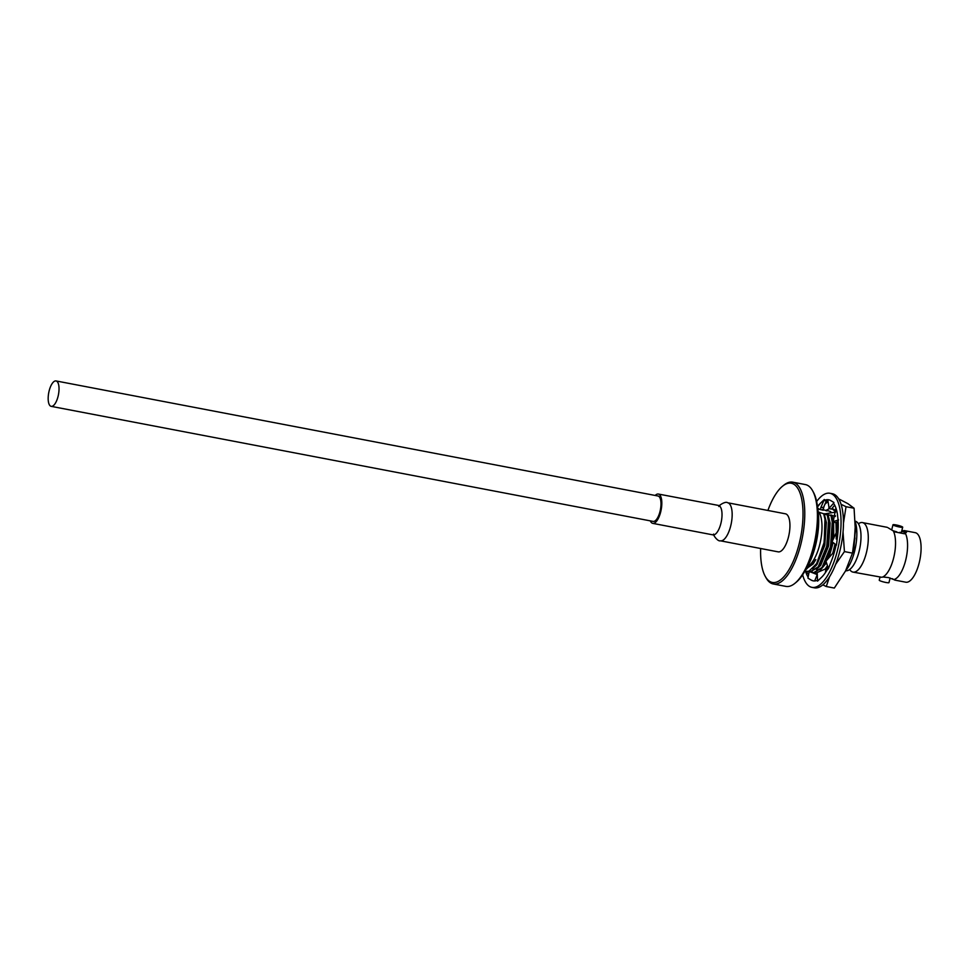 <?xml version="1.0" encoding="UTF-8"?>
<svg xmlns="http://www.w3.org/2000/svg" width="969" height="969" viewBox="0 0 969 969"><rect width="100%" height="100%" fill="white"/><g stroke="black" fill="none" stroke-linecap="round" stroke-linejoin="round"><path stroke-width="1.45" d="M56.032 380.938L657.987 495.995A12.936 4.954 100.8 0 1 658.641 496.249A12.936 4.954 100.8 0 1 660.24 510.518A12.936 4.954 100.8 0 1 653.13 521.407L51.175 406.35A12.936 4.954 100.8 0 1 48.741 392.711A12.936 4.954 100.8 0 1 56.032 380.938A12.936 4.954 100.8 0 1 56.686 381.192A12.936 4.954 100.8 0 1 58.285 395.449A12.936 4.954 100.8 0 1 51.175 406.35M806.208 568.67A42.588 16.303 -79.2 0 0 815.559 545.329A42.588 16.303 -79.2 0 0 817.703 508.531M828.895 506.848L828.931 508.483L831.499 509.1L834.648 505.103M838.185 528.65L832.056 541.707L836.453 545.172L837.507 536.547A41.255 15.795 100.8 0 0 837.555 536.196A41.255 15.795 100.8 0 0 838.124 520.196L837.325 513.485A41.255 15.795 100.8 0 0 837.277 513.219A41.255 15.795 100.8 0 0 833.546 503.286L828.931 508.483M817.485 506.557A41.255 15.795 100.8 0 1 820.489 503.141A41.255 15.795 100.8 0 1 820.646 502.996L824.34 499.495L824.147 500.525A41.255 15.795 100.8 0 1 828.677 499.786A41.255 15.795 100.8 0 1 830.76 500.598L833.934 502.499M828.846 506.545L827.756 499.725L828.483 499.762M836.114 544.905A41.255 15.795 100.8 0 1 831.475 560.748A41.255 15.795 100.8 0 1 831.354 561.051L828.422 568.537L825.951 561.172L833.679 552.197L834.2 552.669M828.216 567.919A41.255 15.795 100.8 0 1 821.373 577.488A41.255 15.795 100.8 0 1 821.215 577.633L817.533 581.134L817.218 572.522L825.927 568.73L825.382 572.667M817.497 580.213A41.255 15.795 100.8 0 1 813.185 580.843A41.255 15.795 100.8 0 1 811.101 580.031A41.255 15.795 100.8 0 1 810.98 579.959L807.94 578.13L809.127 571.746M808.134 577.076A41.255 15.795 100.8 0 1 805.445 570.995M816.649 501.506A47.893 18.326 100.8 0 1 829.924 493.269A47.893 18.326 100.8 0 1 838.936 543.754A47.893 18.326 100.8 0 1 811.937 587.359A47.893 18.326 100.8 0 1 802.647 574.811M829.924 493.269L832.335 493.73A47.893 18.326 100.8 0 1 841.346 544.215A47.893 18.326 100.8 0 1 814.348 587.82L811.937 587.359M826.242 501.143A41.255 15.795 100.8 0 1 827.877 500.464M808.703 573.975A41.255 15.795 100.8 0 1 808.57 573.636L806.45 573.285L805.493 571.02M820.573 509.294L820.888 507.393L823.541 507.453L826.339 500.912L824.147 500.525M820.489 503.141L817.073 507.526M811.101 580.031L812.943 580.782M838.56 519.941L833.195 521.588L835.569 522.703L838.197 521.588M835.896 507.998L833.195 521.588M827.78 569.53L825.927 568.73L827.647 566.223M817.291 574.581L814.65 580.94M817.049 574.556L810.944 572.134M813.706 572.703L817.267 574.12M807.722 571.407L806.45 573.285M824.34 499.495L820.888 507.393M823.541 507.453L823.19 509.524M835.69 511.196A33.164 12.694 -79.2 0 0 831.971 508.652A33.164 12.694 -79.2 0 0 831.874 508.64L835.653 511.717M828.083 501.736A41.461 15.867 -79.2 0 0 824.898 504.28M838.669 498.841L847.911 503.674L854.077 508.24L846.034 506.702L843.466 523.066M841.056 504.292L846.034 506.702M854.077 508.24L855.397 531.085L852.478 553.129L844.435 551.591L835.641 564.321M843.042 532.042L844.435 551.591M852.478 553.129L845.513 570.995L834.321 588.062L826.278 586.524L822.802 584.864M829.561 576.725L826.278 586.524M825.673 510.59L829.452 508.604M827.95 568.415L827.247 569.3M835.617 512.116L824.607 513.873M849.765 569.615A25.206 9.642 -79.2 0 0 852.974 572.098L881.778 577.282A25.206 9.642 -79.2 0 0 881.923 577.258A25.206 9.642 -79.2 0 0 893.721 557.611A25.206 9.642 -79.2 0 0 893.261 530.903L888.125 527.814M887.253 527.33L862.434 522.582A25.206 9.642 -79.2 0 0 858.546 523.708M852.974 572.098A25.206 9.642 -79.2 0 0 866.431 552.584A25.206 9.642 -79.2 0 0 862.434 522.582M893.261 530.903L894.193 531.799L904.574 533.786L905.3 533.204A25.206 9.642 100.8 0 1 905.712 560.094A25.206 9.642 100.8 0 1 893.818 579.583L892.352 578.675M883.013 577.015L888.476 577.572L893.818 579.583M901.933 530.261L906.56 532.114L905.3 533.204M894.69 580.08L905.773 582.199A25.206 9.642 -79.2 0 0 919.981 559.246A25.206 9.642 -79.2 0 0 915.233 532.671L904.15 530.564M905.797 532.95A9.944 1.284 13.9 0 0 901.691 531.23M880.009 577.136L879.246 580.213A5.002 0.642 13.9 0 0 883.958 582.042A5.002 0.642 13.9 0 0 888.973 582.623L890.111 578.008M902.696 527.197A5.002 0.642 -166.1 0 1 897.669 526.615A5.002 0.642 -166.1 0 1 892.97 524.786A5.002 0.642 -166.1 0 1 897.028 525.137A5.002 0.642 -166.1 0 1 902.369 526.857A5.002 0.642 -166.1 0 1 902.696 527.197L901.424 532.296A5.002 0.642 -166.1 0 1 899.668 532.356M892.97 524.786L891.698 529.898A5.002 0.642 13.9 0 0 891.819 530.091M892.425 530.443A5.002 0.642 13.9 0 0 896.737 531.799M830.784 511.668L828.374 510.845M833.849 552.306L835.714 544.59M837.059 531.787L836.441 522.327L836.235 539.018M835.23 516.525L834.551 515.665L835.496 515.847M833.485 552.403L835.411 544.348M826.339 510.094L827.017 510.942L822.584 509.367L823.25 510.227L817.788 508.991M813.887 572.727L822.487 567.58L826.121 561.657M826.908 560.058L832.298 541.901M832.456 540.92L832.965 523.672L830.796 514.951L834.769 516.441M824.038 565.254L826.06 561.487M826.496 560.53L830.966 546.928L832.371 519.796M810.132 572.013L818.72 566.865L821.143 563.098L827.599 545.971L829.21 522.957L827.029 514.236L831.475 515.799M820.271 564.539L827.199 546.213L828.616 519.081M816.601 563.667L823.844 545.256L825.443 522.243L824.958 519.009L824.207 542.216L816.601 563.667L808.909 571.189A33.164 12.694 100.8 0 1 806.474 571.322A33.164 12.694 100.8 0 1 805.057 570.814M818.236 511.995L827.708 515.084M823.723 514.03L824.958 519.009M806.535 571.335L808.909 571.189M826.436 568.948L827.962 567.156M837.991 529.256L837.289 521.976M820.222 570.208L826.509 562.844M828.967 557.659L833.158 542.579M833.764 538.34L833.619 521.794M833.437 520.765L831.729 515.133M816.455 569.493L820.67 565.399L828.543 546.153L830.142 523.139L827.974 514.406M812.603 568.827L816.915 564.685L824.776 545.426L826.387 522.412L824.207 513.691M806.087 568.888L813.148 563.958L815.825 559.573L806.147 568.779M805.372 570.232L815.825 559.573M818.817 508.652L818.151 509.149M808.303 571.335L809.902 571.976L818.26 566.768L826.751 546.128L828.495 521.443L827.247 514.999M822.584 509.367L821.906 509.864M812.07 572.061L813.657 572.691L822.027 567.495L830.506 546.843L832.262 522.158L831.014 515.714M815.825 572.776L817.242 573.369M825.128 569.082L827.465 565.678M832.746 553.263L834.999 544.021M836.271 533.374L835.981 522.533M727.671 502.766A19.368 7.413 -79.2 0 1 730.735 525.816A19.368 7.413 -79.2 0 1 720.403 540.811L778.168 551.858A19.368 7.413 -79.2 0 0 788.512 536.862A19.368 7.413 -79.2 0 0 785.447 513.812L727.671 502.766C725.515 500.9 718.465 505.648 718.828 506.508L719.882 505.697L658.363 494.045A14.923 5.717 -79.2 0 0 655.189 495.462M760.641 548.502A50.497 19.332 -79.2 0 0 765.316 576.482A50.497 19.332 -79.2 0 0 799.28 543.33A50.497 19.332 -79.2 0 0 800.757 495.268A50.497 19.332 -79.2 0 0 782.577 486.184A50.497 19.332 -79.2 0 0 767.908 510.457M782.577 486.184L783.8 485.19A51.829 19.828 100.8 0 1 792.739 482.162A51.829 19.828 100.8 0 1 800.951 543.839A51.829 19.828 100.8 0 1 773.274 583.968A51.829 19.828 100.8 0 1 766.079 577.863L765.316 576.482M773.274 583.968L785.92 586.39A51.829 19.828 -79.2 0 0 794.859 583.362A51.829 19.828 -79.2 0 0 813.585 546.25A51.829 19.828 -79.2 0 0 812.579 490.689A51.829 19.828 -79.2 0 0 805.384 484.573L792.739 482.162M812.579 490.689L813.342 492.07A50.497 19.332 100.8 0 1 815.837 539.345A50.497 19.332 100.8 0 1 796.082 582.369L794.859 583.362M807.407 566.671A29.676 11.362 -79.2 0 0 820.368 541.889A29.676 11.362 -79.2 0 0 819.035 512.153M845.683 570.705L845.671 570.705A25.206 9.642 -79.2 0 0 850.818 568.537A25.206 9.642 -79.2 0 0 859.14 551.191A25.206 9.642 -79.2 0 0 859.115 525.101A25.206 9.642 -79.2 0 0 855.312 521.225M845.864 570.317A29.676 11.362 -79.2 0 0 855.361 522.17M854.937 537.952L853.362 548.805M855.409 523.781L853.616 552.354L855.457 527.73M853.616 552.354L855.457 527.33M650.332 520.874A14.923 5.717 -79.2 0 0 652.755 523.369A14.923 5.717 -79.2 0 0 660.725 511.802A14.923 5.717 -79.2 0 0 658.363 494.045M720.403 540.811C717.702 541.756 712.905 534.755 713.559 534.076L714.238 535.227L712.954 534.876A14.923 5.717 -79.2 0 0 720.924 523.308A14.923 5.717 -79.2 0 0 718.562 505.552M824.28 505.709L823.275 509.052M712.954 534.876L652.755 523.369"/></g></svg>
